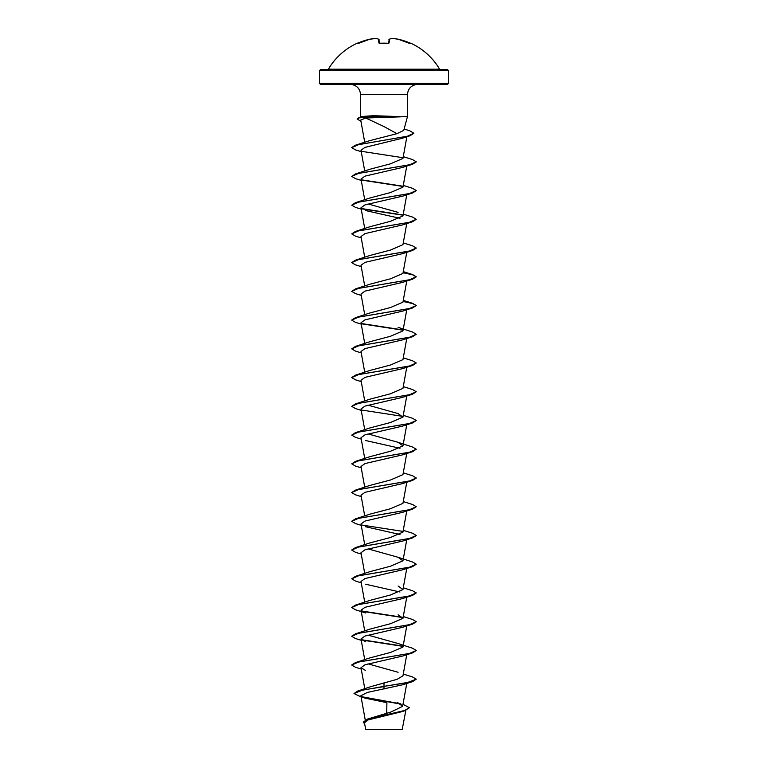 <?xml version="1.0" encoding="UTF-8"?>
<svg xmlns="http://www.w3.org/2000/svg" width="768" height="768" viewBox="0 0 768 768"><rect width="100%" height="100%" fill="white"/><g stroke="black" fill="none" stroke-linecap="round" stroke-linejoin="round"><path stroke-width="1.15" d="M388.627 43.258L388.147 43.286A64.493 59.578 180 0 0 384 43.162A64.493 59.578 180 0 0 379.853 43.286L378.874 42.96L378.547 39.206A64.339 24.528 -95.4 0 0 375.926 38.41A64.339 59.213 -102.9 0 0 369.792 39.206L369.821 39.206M376.214 38.458L369.792 39.206A64.531 64.282 180 0 0 358.262 42.96L357.331 43.162A0.48 0.48 0 0 1 357.754 43.171M410.429 43.238A0.48 0.48 22.5 0 1 410.621 43.286L410.669 43.162A64.531 64.531 0 0 1 439.613 69.197L328.387 69.197L384 69.667L320.438 69.667L319.469 70.637L448.531 70.637L447.562 69.667L384 69.667M410.621 43.286L409.738 42.96A64.531 64.282 180 0 0 398.208 39.206A64.339 59.213 102.9 0 0 392.074 38.41L392.074 38.41A64.339 24.528 95.4 0 0 389.453 39.206L389.126 42.96M409.334 707.779L404.621 710.755L401.52 711.763L368.035 719.952L364.416 722.822L365.818 729.6L402.182 729.6L405.869 710.333M382.627 729.389C360.211 729.379 360.662 729.37 384 729.35L386.314 729.322M382.186 117.466L365.712 117.994L384 126.566L396.96 133.661L403.766 130.368L407.462 116.602L382.186 117.466M399.984 116.717L372.096 116.717L373.536 117.571M448.531 83.366L319.469 83.366L320.438 84.336L447.562 84.336L448.531 83.366L448.531 70.637M399.869 116.602L373.421 115.69L360.538 116.602L360.538 94.598L407.462 94.598C408.019 88.426 411.437 84.998 417.734 84.336M364.79 698.074L386.918 702.672L386.678 713.203M402.998 704.304L409.344 707.654L404.659 710.506L367.507 719.059L390.787 712.07L402.634 706.358L397.277 702.269M384 682.8L384 686.362L357.677 691.066L370.502 686.736L397.114 679.315L402.95 675.821L406.762 654.682M398.102 672.269L368.016 663.85M351.744 664.925L355.488 662.582L369.898 657.898L390.413 652.483L402.95 647.069L406.762 625.939M355.488 662.582L409.411 653.472L416.266 650.438L412.512 648.211L398.102 643.517L368.016 635.107M351.744 636.182L355.478 633.84L369.898 629.146L390.403 623.741L402.95 618.326L398.102 614.774M351.744 607.44L355.478 605.098L369.898 600.403L390.413 594.998L402.95 589.584L398.102 586.032M361.238 582.826L355.488 581.04L351.734 578.813L355.478 576.346L369.898 571.661L390.413 566.246L402.95 560.842L398.102 557.29L368.016 548.87M351.744 549.955L355.478 547.603L369.898 542.918L390.413 537.514L402.95 532.099L406.762 510.97M351.744 521.213L355.478 518.861L369.898 514.176L390.403 508.762L402.95 503.357L406.762 482.227M351.744 492.47L355.478 490.118L369.898 485.434L390.422 480.019L402.95 474.614L406.762 453.475M361.238 467.846L355.488 466.07L351.734 463.843L355.478 461.376L369.898 456.691L390.403 451.277L402.95 445.872L398.102 442.32L368.016 433.901M361.238 439.104L355.488 437.328L351.734 435.101L355.478 432.634L369.898 427.949L390.403 422.534L402.95 417.12L398.102 413.578L368.016 405.158M361.238 410.362L355.488 408.586L351.734 406.358L355.478 403.891L369.898 399.197L390.422 393.792L402.95 388.378L406.762 367.248M351.744 377.491L355.478 375.149L369.898 370.454L390.413 365.05L402.95 359.635L406.762 338.506M361.238 352.877L355.478 351.091L351.734 348.864L355.488 346.397L369.898 341.712L390.403 336.307L402.95 330.893L406.762 309.763M351.744 320.006L355.488 317.654L369.898 312.97L390.413 307.555L402.95 302.15L406.762 281.021M361.238 295.392L355.478 293.606L351.734 291.379L355.488 288.912L369.898 284.227L390.413 278.813L402.95 273.408L406.762 252.278M351.744 262.512L355.488 260.17L369.898 255.485L390.403 250.08L402.95 244.666L406.762 223.526M361.238 237.898L355.478 236.122L351.734 233.894L355.488 231.427L369.898 226.742L390.413 221.328L402.95 215.923L406.762 194.784M398.102 212.371L368.016 203.952M361.238 209.155L355.478 207.379L351.734 205.152L355.488 202.685L369.898 198L390.413 192.586L402.95 187.171L406.762 166.042M361.238 180.413L355.478 178.627L351.734 176.41L355.488 173.942L369.898 169.248L390.403 163.843L402.95 158.429L406.858 136.742M351.744 147.542L355.363 145.238L369.562 140.688L396.96 133.661M365.712 117.994L360.73 120.077L364.733 142.32M406.07 136.531L402.23 138.269L364.934 147.389L360.998 150.307L364.723 171.034M351.734 176.41L358.589 173.366L412.522 164.256L402.49 167.434L364.982 176.141L360.998 179.05L364.723 199.776M351.734 205.152L358.589 202.109L412.522 193.008L402.49 196.176L364.992 204.883L360.998 207.792L364.723 228.518M365.52 210.547L399.984 218.323M351.734 233.894L358.589 230.851L412.522 221.75L402.49 224.918L364.992 233.626L360.998 236.534L364.723 257.261M361.238 266.65L355.478 264.864L351.734 262.637L358.589 259.603L412.522 250.493L402.49 253.661L364.982 262.378L360.998 265.277L364.723 286.003M351.734 291.379L358.589 288.346L412.522 279.235L402.48 282.403L365.011 291.11L360.998 294.019L364.723 314.746M361.238 324.134L355.478 322.349L351.734 320.122L358.589 317.088L412.522 307.978L402.48 311.146L364.982 319.862L360.998 322.762L364.723 343.488M351.734 348.864L358.589 345.83L412.522 336.72L402.48 339.898L364.992 348.605L360.998 351.504L364.723 372.23M361.238 381.619L355.488 379.834L351.734 377.606L358.589 374.573L412.522 365.462L402.48 368.64L365.002 377.347L360.998 380.256L364.723 400.982M351.734 406.358L358.589 403.315L412.512 394.205L402.49 397.382L364.982 406.099L360.998 408.998L364.723 429.725M351.734 435.101L358.589 432.058L412.512 422.957L402.49 426.125L365.002 434.832L360.998 437.741L364.723 458.467M365.52 440.496L399.984 448.272M351.734 463.843L358.589 460.81L412.512 451.699L402.49 454.867L364.992 463.574L360.998 466.483L364.723 487.21M361.238 496.598L355.488 494.813L351.734 492.586L358.579 489.552L412.512 480.442L402.49 483.61L364.982 492.326L360.998 495.226L364.723 515.952M361.238 525.341L355.488 523.555L351.734 521.328L358.579 518.294L412.512 509.184L402.49 512.352L365.002 521.059L360.998 523.968L364.723 544.694M365.51 526.723L399.984 534.499M361.238 554.083L355.488 552.298L351.734 550.07L358.589 547.037L412.512 537.926L402.49 541.094L364.982 549.811L360.998 552.71L364.723 573.437M351.734 578.813L358.589 575.779L412.512 566.669L402.49 569.837L364.992 578.554L360.998 581.453L364.723 602.189M365.51 584.208L399.984 591.994M412.512 595.411L402.49 598.589L365.002 607.296L360.998 610.205L365.51 612.96L355.488 609.782L351.734 607.555L358.589 604.522L412.512 595.411L416.266 592.944L412.522 590.726L403.277 587.808M361.238 640.31L355.488 638.534L351.734 636.307L358.589 633.264L412.512 624.154L402.49 627.331L364.973 636.048L360.998 638.947L365.51 641.702M361.238 669.053L355.488 667.277L351.734 665.05L358.589 662.006L412.512 652.906L402.49 656.074L365.002 664.781L360.998 667.69L365.51 670.445M412.512 681.648L416.266 679.181L406.81 682.771L384 686.362L412.512 681.648L402.49 684.816L367.373 692.429L360.874 695.76L365.242 720M357.677 691.066L354.019 693.562L361.085 696.912M361.632 696.691L400.694 703.834M367.507 719.059L363.302 722.093M384 689.078L384 686.602L362.534 690.086L354.019 693.562M362.294 697.085L401.27 704.218M404.621 710.755L367.373 719.347L363.293 722.208L364.598 723.84M360.989 121.536L357.13 118.848L362.237 116.602M416.266 679.181L412.512 676.954L403.277 674.045M402.682 646.07L361.459 639.706M355.478 633.84L409.411 624.73L416.266 621.696L412.522 619.469L403.277 616.56M402.682 617.328L361.459 610.963M355.478 605.098L409.411 595.987L416.266 592.944M355.478 576.346L409.411 567.245L416.266 564.202L412.522 561.974L398.102 557.29M355.478 547.603L409.411 538.502L416.266 535.459L412.522 533.232L403.277 530.323M355.478 518.861L409.411 509.75L416.266 506.717L412.522 504.49L403.277 501.581M355.478 490.118L409.411 481.008L416.266 477.974L412.522 475.747L403.277 472.838M355.478 461.376L409.411 452.266L416.266 449.232L412.522 447.005L398.102 442.32M355.478 432.634L409.411 423.523L416.266 420.49L412.522 418.262L403.277 415.354M355.478 403.891L409.411 394.781L416.266 391.747L412.522 389.52L403.277 386.611M355.478 375.149L409.411 366.038L416.266 362.995L412.512 360.768L403.277 357.859M355.488 346.397L409.411 337.296L416.266 334.253L412.512 332.026L398.102 327.341M402.682 329.894L361.459 323.53M355.488 317.654L409.411 308.544L416.266 305.51L412.512 303.283L403.277 300.374M355.488 288.912L409.411 279.802L416.266 276.768L412.512 274.541L403.277 271.632M355.488 260.17L409.421 251.059L416.266 248.026L412.512 245.798L403.277 242.89M355.488 231.427L409.421 222.317L416.266 219.283L412.512 217.056L403.277 214.147M402.682 214.925L361.459 208.56M355.488 202.685L409.411 193.574L416.266 190.541L412.512 188.314L403.277 185.405M402.682 186.173L361.459 179.818M355.488 173.942L409.411 164.832L416.266 161.789L412.512 159.571L403.277 156.662M355.363 145.238L407.472 136.205L413.789 133.19L409.67 130.752L404.141 129.014M359.011 117.523L372.096 116.717L358.57 117.907L357.13 119.088M412.512 652.906L416.256 650.554M402.845 646.339L361.824 640.022M412.512 624.154L416.256 621.811M402.845 617.597L361.824 611.28M412.512 566.669L416.266 564.202M412.512 537.926L416.256 535.584M402.845 531.37L361.834 525.053M412.512 509.184L416.266 506.717M412.512 480.442L416.256 478.09M412.512 451.699L416.266 449.232M412.512 422.957L416.266 420.49M402.845 416.39L361.824 410.074M412.512 394.205L416.266 391.747M412.522 365.462L416.266 362.995M412.522 336.72L416.266 334.253M402.845 330.163L361.824 323.846M412.522 307.978L416.266 305.51M416.256 305.635L412.589 303.542L403.075 301.459M412.522 279.235L416.266 276.768M416.256 276.883L412.589 274.8L403.075 272.717M412.522 250.493L416.256 248.141M412.522 221.75L416.266 219.283M402.845 215.184L361.824 208.867M412.522 193.008L416.256 190.656M402.845 186.442L361.824 180.125M412.522 164.256L416.256 161.914M402.845 157.699L361.824 151.382M361.238 151.67L355.478 149.885L351.734 147.658L358.464 144.682L410.026 135.744L413.779 133.315M399.869 116.477L372.096 116.477L373.421 115.69M399.149 69.667L440.448 69.667L439.613 69.197M379.382 43.2L378.912 39.331M388.618 43.2L389.222 39.235A0.48 0.48 0 0 0 388.934 39.619M378.778 39.235A0.48 0.48 0 0 1 379.066 39.619A0.48 0.48 0 0 0 378.778 39.235L376.07 38.41A0.48 0.48 0 0 0 375.955 38.4L375.974 38.4M379.373 43.258L378.874 42.96M379.392 43.363L388.147 43.286M391.786 38.458L392.074 38.41A0.48 0.48 0 0 0 391.93 38.41L389.222 39.235L391.93 38.41A0.48 0.48 0 0 1 392.045 38.4L398.208 39.206A0.48 0.48 0 0 0 398.198 39.206L409.978 43.536M398.179 39.206L398.198 39.206A0.48 0.48 0 0 0 398.198 39.206L410.477 43.248M360.538 94.598C359.981 88.426 356.563 84.998 350.266 84.336M407.462 116.602L407.462 94.598M319.469 83.366L319.469 70.637M402.634 706.358L406.762 683.424M364.79 688.762L360.998 667.69M364.723 659.674L360.998 638.947M364.723 630.931L360.998 610.205M402.95 618.326L406.762 597.197M402.95 589.584L406.762 568.454M402.95 560.842L406.762 539.712M402.95 445.872L406.762 424.733M402.95 417.12L406.762 395.99M402.23 138.269L410.026 135.744M357.331 43.162A64.531 64.531 0 0 0 328.387 69.197M357.523 43.248L369.792 39.206A0.48 0.48 0 0 0 369.792 39.206L358.022 43.536M379.296 43.171L388.608 43.363M410.669 43.162L410.026 43.411M388.147 43.238L388.704 43.171"/></g></svg>
